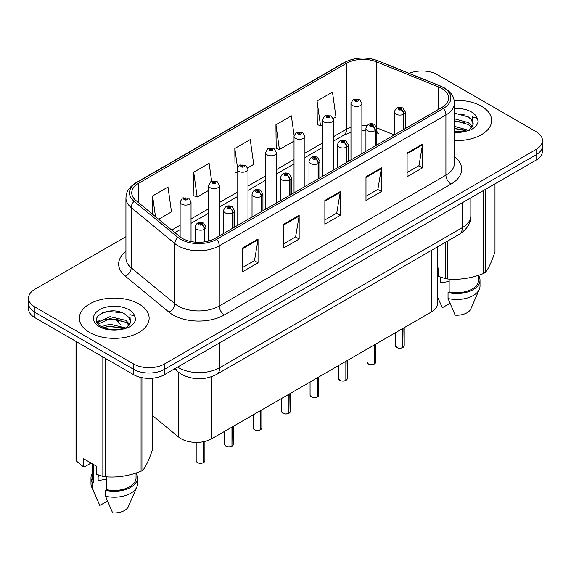 <?xml version="1.0" encoding="UTF-8"?>
<svg xmlns="http://www.w3.org/2000/svg" width="571" height="571" viewBox="0 0 571 571"><rect width="100%" height="100%" fill="white"/><g stroke="black" fill="none" stroke-linecap="round" stroke-linejoin="round"><path stroke-width="0.86" d="M376.839 131.18A13.083 6.124 -68 0 0 378.901 133.6L378.559 133.464M437.693 246.779L437.693 303.115A21.805 12.591 180 0 1 431.305 312.023L211.855 438.721A21.805 12.591 180 0 1 178.573 437.036L152.471 415.517M481.424 106.22A34.888 20.142 0 0 0 454.173 100.382A34.888 20.142 0 0 1 481.424 106.22A34.888 20.142 0 0 1 491.645 120.467A34.888 20.142 0 0 0 481.424 106.22M138.917 303.972A34.888 20.142 0 0 0 100.889 299.604A34.888 20.142 0 0 0 79.355 318.218A34.888 20.142 0 0 0 89.576 332.458A34.888 20.142 0 0 0 127.597 336.826A34.888 20.142 0 0 0 149.131 318.218A34.888 20.142 0 0 0 138.917 303.972A34.888 20.142 0 0 0 100.889 299.604A34.888 20.142 0 0 0 79.355 318.218A34.888 20.142 0 0 0 89.576 332.458A34.888 20.142 0 0 0 127.597 336.826A34.888 20.142 0 0 0 149.131 318.218A34.888 20.142 0 0 0 138.917 303.972M441.797 88.505A23.261 13.426 180 0 1 448.613 98.005A23.261 13.426 180 0 1 441.797 107.498L215.139 238.364A23.261 13.426 180 0 1 179.637 236.565L135.948 200.542A23.261 13.426 180 0 1 131.737 192.841A23.261 13.426 180 0 1 138.553 183.348L346.511 63.281A23.261 13.426 180 0 1 376.296 61.775L438.692 86.999A23.261 13.426 180 0 1 441.797 88.505M443.396 87.584A25.517 14.732 0 0 0 439.991 85.936L377.595 60.712A25.517 14.732 0 0 0 344.913 62.36L136.961 182.427A25.517 14.732 0 0 0 134.099 201.292L177.788 237.315A25.517 14.732 0 0 0 216.73 239.285L443.396 108.419A25.517 14.732 0 0 0 443.396 87.584M125.927 236.694L34.938 289.226A21.805 12.591 0 0 0 28.55 298.126L28.55 308.811A21.805 12.591 0 0 0 34.938 317.712L133.621 374.683L133.621 369.344A21.805 12.591 0 0 0 164.462 369.344L536.062 154.798A21.805 12.591 0 0 0 542.45 145.898A21.805 12.591 0 0 1 536.062 154.798L164.462 369.344A21.805 12.591 0 0 1 133.621 369.344L34.938 312.373L133.621 369.344L133.621 364.005A21.805 12.591 0 0 0 164.462 364.005L536.062 149.459A21.805 12.591 0 0 0 542.45 140.559A21.805 12.591 0 0 0 536.062 131.651L437.379 74.68A21.805 12.591 0 0 0 409.207 73.366M28.55 303.465A21.805 12.591 0 0 0 34.938 312.373A21.805 12.591 0 0 1 28.55 303.465M242.632 247.95L242.632 271.689L258.056 262.781L258.056 239.042L242.632 247.95M242.632 267.471L254.509 260.619L257.992 239.834A5.817 3.355 -120 0 0 258.056 239.042M254.409 260.676L258.056 262.781M283.751 224.21L283.751 247.95L299.168 239.042L299.168 215.303L283.751 224.21M283.751 243.731L295.628 236.879L299.111 216.095A5.817 3.355 -120 0 0 299.168 215.303M295.521 236.936L299.168 239.042M407.109 152.992L407.109 176.732L422.526 167.824L422.526 144.085L407.109 152.992M407.109 172.521L418.986 165.661L422.461 144.877A5.817 3.355 -120 0 0 422.526 144.085M418.878 165.718L422.526 167.824M365.99 176.732L365.99 200.471L381.407 191.563L381.407 167.824L365.99 176.732M365.99 196.26L377.866 189.401L381.342 168.616A5.817 3.355 -120 0 0 381.407 167.824M377.759 189.458L381.407 191.563M324.87 200.471L324.87 224.21L340.287 215.303L340.287 191.563L324.87 200.471M324.87 219.992L336.747 213.14L340.23 192.356A5.817 3.355 -120 0 0 340.287 191.563M336.64 213.197L340.287 215.303M454.43 140.566A34.888 20.142 0 0 0 491.645 120.467A34.888 20.142 0 0 1 454.43 140.566M28.55 298.126A21.805 12.591 0 0 0 34.938 307.027L133.621 364.005M158.652 219.271L171.486 211.862L168.002 187.052L152.585 195.96L152.585 214.261M294.101 135.398L291.36 115.834L275.943 124.742L276.186 148.339M333.214 118.49L335.955 116.905L332.479 92.095L317.055 101.003L317.305 124.599M211.648 181.285L209.122 163.313L193.705 172.221L193.954 195.817M247.793 167.803L253.724 164.384L250.241 139.574L234.824 148.481L235.074 172.078M237.079 172.827L234.824 171.985M234.824 148.481L237.465 167.303M275.943 124.742L279.419 149.545L294.029 141.108M279.419 149.545L275.943 148.246M317.055 101.003L320.538 125.806L322.501 124.671M320.538 125.806L317.055 124.507M193.705 172.221L197.188 197.024L208.608 190.429M197.188 197.024L193.705 195.725M152.585 195.96L155.49 216.659M133.621 374.683A21.805 12.591 0 0 0 164.462 374.683L536.062 160.144A21.805 12.591 0 0 0 542.45 151.236L542.45 140.559M402.776 347.589C400.185 348.424 398.194 348.396 396.809 347.511L395.496 345.669A4.361 2.52 0 0 0 396.774 347.446A4.361 2.52 0 0 0 402.805 347.525L402.705 347.582A4.218 2.434 180 0 1 396.881 347.503M402.805 347.346L403.076 328.318M403.875 129.389L403.875 114.079A3.633 2.191 -122.2 0 0 401.199 109.689A1.82 1.049 0 0 0 401.142 108.24A1.82 1.049 0 0 0 398.572 108.24A1.82 1.049 0 0 0 398.572 109.725A1.82 1.049 0 0 0 401.085 109.753L400.35 109.289A0.728 0.421 180 0 1 399.579 108.597A0.728 0.421 180 0 1 400.392 109.268L401.199 109.689M401.085 109.753A3.633 2.006 62.1 0 1 403.54 114.271A5.453 3.148 180 0 1 396.003 114.171A5.453 3.148 180 0 1 394.411 111.952C395.803 107.476 398.651 106.177 402.962 108.062L405.31 111.952A5.453 3.148 180 0 1 403.875 114.079M403.54 129.588L403.54 114.271M402.805 347.525L402.805 328.475M361.878 153.642L361.878 103.315A5.453 3.148 180 0 1 358.517 106.22A5.453 3.148 180 0 1 352.571 105.542A5.453 3.148 180 0 1 350.979 103.315L353.149 99.532A3.633 2.191 57.8 0 1 355.091 99.639A1.82 1.049 0 0 0 355.141 101.088A1.82 1.049 0 0 0 357.71 101.088A1.82 1.049 0 0 0 357.71 99.604A1.82 1.049 0 0 0 355.198 99.575L355.94 100.039A0.728 0.421 180 0 1 356.704 100.732A0.728 0.421 180 0 1 355.89 100.061L355.091 99.639M355.94 100.653L355.94 100.039M355.198 99.575A3.633 2.006 -117.9 0 0 353.499 99.325A3.633 2.006 -117.9 0 0 353.342 99.433M355.89 100.632L355.89 100.061M374.305 364.027C371.714 364.862 369.723 364.84 368.331 363.955L367.025 362.107A4.361 2.52 0 0 0 368.302 363.884A4.361 2.52 0 0 0 374.333 363.963L374.233 364.02A4.218 2.434 180 0 1 368.402 363.948M374.333 363.784L374.597 344.756M375.404 145.833L375.404 130.516A3.633 2.191 -122.2 0 0 372.727 126.127A1.82 1.049 0 0 0 372.67 124.678A1.82 1.049 0 0 0 370.101 124.678A1.82 1.049 0 0 0 370.101 126.162A1.82 1.049 0 0 0 372.613 126.198L371.878 125.734A0.728 0.421 180 0 1 371.107 125.035A0.728 0.421 180 0 1 371.921 125.706L372.727 126.127M372.613 126.198A3.633 2.006 62.1 0 1 375.068 130.709A5.453 3.148 180 0 1 367.531 130.616A5.453 3.148 180 0 1 365.932 128.389C367.324 123.914 370.179 122.622 374.49 124.499L376.839 128.389A5.453 3.148 180 0 1 375.404 130.516M375.068 146.026L375.068 130.709M374.333 363.963L374.333 344.913M345.826 380.464C343.235 381.3 341.251 381.278 339.859 380.393L338.553 378.544A4.361 2.52 0 0 0 339.831 380.329A4.361 2.52 0 0 0 345.855 380.4L345.762 380.457A4.218 2.434 180 0 1 339.931 380.386M345.855 380.222L346.126 361.2M346.932 162.271L346.932 146.954A3.633 2.191 -122.2 0 0 344.249 142.572A1.82 1.049 0 0 0 344.199 141.116A1.82 1.049 0 0 0 341.629 141.116A1.82 1.049 0 0 0 341.629 142.6A1.82 1.049 0 0 0 344.142 142.636L343.399 142.172A0.728 0.421 180 0 1 342.636 141.472A0.728 0.421 180 0 1 343.449 142.143L344.249 142.572M344.142 142.636A3.633 2.006 62.1 0 1 346.597 147.147A5.453 3.148 180 0 1 339.06 147.054A5.453 3.148 180 0 1 337.461 144.827C338.853 140.359 341.701 139.06 346.012 140.937L348.36 144.827A5.453 3.148 180 0 1 346.932 146.954M346.597 162.464L346.597 147.147M345.855 380.4L345.855 361.35M317.355 396.909C314.764 397.744 312.772 397.716 311.381 396.831L310.074 394.982A4.361 2.52 0 0 0 311.352 396.766A4.361 2.52 0 0 0 317.383 396.838L317.283 396.895A4.218 2.434 180 0 1 311.459 396.824M317.383 396.659L317.654 377.638M318.454 178.709L318.454 163.392A3.633 2.191 -122.2 0 0 315.777 159.009A1.82 1.049 0 0 0 315.72 157.56A1.82 1.049 0 0 0 313.151 157.56A1.82 1.049 0 0 0 313.151 159.045A1.82 1.049 0 0 0 315.663 159.073L314.928 158.61A0.728 0.421 180 0 1 314.157 157.91A0.728 0.421 180 0 1 314.971 158.581L315.777 159.009M315.663 159.073A3.633 2.006 62.1 0 1 318.118 163.591A5.453 3.148 180 0 1 310.581 163.492A5.453 3.148 180 0 1 308.982 161.265C310.381 156.797 313.229 155.498 317.54 157.382L319.888 161.265A5.453 3.148 180 0 1 318.454 163.392M318.118 178.901L318.118 163.591M317.383 396.838L317.383 377.795M288.876 413.347C286.292 414.182 284.301 414.153 282.909 413.268L281.603 411.427A4.361 2.52 0 0 0 282.881 413.204A4.361 2.52 0 0 0 288.912 413.283L288.812 413.34A4.218 2.434 180 0 1 282.98 413.261M288.912 413.104L289.176 394.076M289.982 195.146L289.982 179.836A3.633 2.191 -122.2 0 0 287.306 175.447A1.82 1.049 0 0 0 287.249 173.998A1.82 1.049 0 0 0 284.679 173.998A1.82 1.049 0 0 0 284.679 175.483A1.82 1.049 0 0 0 287.192 175.511L286.456 175.047A0.728 0.421 180 0 1 285.686 174.355A0.728 0.421 180 0 1 286.499 175.026L287.306 175.447M287.192 175.511A3.633 2.006 62.1 0 1 289.647 180.029A5.453 3.148 180 0 1 282.11 179.929A5.453 3.148 180 0 1 280.511 177.709C281.903 173.234 284.758 171.935 289.062 173.82L291.417 177.709A5.453 3.148 180 0 1 289.982 179.836M289.647 195.346L289.647 180.029M288.912 413.283L288.912 394.233M333.407 170.079L333.407 119.753A5.453 3.148 180 0 1 330.038 122.658A5.453 3.148 180 0 1 324.1 121.98A5.453 3.148 180 0 1 322.501 119.753L324.678 115.97A3.633 2.191 57.8 0 1 326.612 116.077A1.82 1.049 0 0 0 326.669 117.526A1.82 1.049 0 0 0 329.239 117.526A1.82 1.049 0 0 0 329.239 116.041A1.82 1.049 0 0 0 326.726 116.013L327.461 116.477A0.728 0.421 180 0 1 328.232 117.176A0.728 0.421 180 0 1 327.419 116.505L326.612 116.077M327.461 117.098L327.461 116.477M326.726 116.013A3.633 2.006 -117.9 0 0 325.027 115.77A3.633 2.006 -117.9 0 0 324.87 115.87M327.419 117.069L327.419 116.505M304.928 186.517L304.928 136.191A5.453 3.148 180 0 1 301.567 139.103A5.453 3.148 180 0 1 295.628 138.418A5.453 3.148 180 0 1 294.029 136.191L296.206 132.408A3.633 2.191 57.8 0 1 298.141 132.515A1.82 1.049 0 0 0 298.198 133.971A1.82 1.049 0 0 0 300.767 133.971A1.82 1.049 0 0 0 300.767 132.486A1.82 1.049 0 0 0 298.255 132.451L298.99 132.915A0.728 0.421 180 0 1 299.761 133.614A0.728 0.421 180 0 1 298.968 133.521L298.141 132.515M298.99 133.535L298.99 132.915M298.255 132.451A3.633 2.006 -117.9 0 0 296.556 132.208A3.633 2.006 -117.9 0 0 296.392 132.308M298.968 133.521A0.728 0.421 180 0 1 298.947 132.943M276.457 202.955L276.457 152.635A5.453 3.148 180 0 1 273.095 155.54A5.453 3.148 180 0 1 267.149 154.855A5.453 3.148 180 0 1 265.558 152.635L267.728 148.845A3.633 2.191 57.8 0 1 269.669 148.96A1.82 1.049 0 0 0 269.719 150.409A1.82 1.049 0 0 0 272.288 150.409A1.82 1.049 0 0 0 272.288 148.924A1.82 1.049 0 0 0 269.776 148.888L270.518 149.352A0.728 0.421 180 0 1 271.282 150.052A0.728 0.421 180 0 1 270.49 149.959L270.468 149.381L269.669 148.96M270.518 149.973L270.518 149.352M269.776 148.888A3.633 2.006 -117.9 0 0 268.077 148.646A3.633 2.006 -117.9 0 0 267.92 148.753M270.49 149.959A0.728 0.421 180 0 1 270.468 149.381M441.483 277.463A16.431 9.486 0 0 0 440.648 279.076M440.648 277.171L440.648 282.838L449.163 281.453M454.43 126.348L468.548 130.274M454.43 128.232L466.721 131.052M454.43 118.811L468.377 122.615L472.196 126.591M454.43 120.695L468.377 124.499L471.56 127.483M454.43 131.844L466.136 131.18L470.747 129.838C475.186 127.561 477.649 124.714 478.134 121.309L477.228 118.361L472.367 116.834L472.938 125.156L473.188 124.028A16.431 9.486 0 0 0 471.332 119.646L473.181 124.257M471.332 119.646L468.391 116.962L454.43 113.129M472.938 125.156L468.934 129.995M437.693 267.699L438.706 268.284L438.706 276.421L445.359 278.634A39.249 22.662 0 0 0 447.842 279.012C459.712 280.054 471.625 278.213 483.587 273.488A39.249 22.662 0 0 0 485.407 272.438C488.583 268.456 491.774 261.582 494.986 251.797L494.986 183.862M449.163 279.105L449.163 291.917A21.805 12.591 0 0 0 478.562 280.118L478.562 275.286M449.163 291.917L448.042 292.566A23.261 13.426 0 0 0 480.018 280.118A23.261 13.426 0 0 0 478.562 275.443M448.042 292.566L448.042 298.505A23.261 13.426 0 0 0 479.326 289.304A23.261 13.426 0 0 0 480.018 286.05L480.018 280.118M448.042 298.505L455.158 315.163A14.539 8.394 0 0 0 470.861 308.861L479.326 289.304M454.43 113.586L464.473 114.935M454.43 121.123L464.309 122.422M454.43 128.661L464.309 129.96M483.587 273.488L483.587 190.436M485.407 189.386L485.407 272.438M447.842 240.919L447.842 279.012M445.359 278.634L445.359 242.354M449.977 303.322L442.311 307.748L437.693 297.284M98.969 475.208A16.431 9.486 0 0 0 98.141 476.828M98.141 474.915L98.141 480.582L106.649 479.197M101.559 326.576L109.989 324.192L126.034 328.018M121.794 327.711L108.697 326.583L103.494 327.526L109.989 326.077L124.207 328.803M97.877 323.529L98.369 322.108L109.989 316.655L125.863 320.367L129.681 324.342M98.333 324.071L109.989 318.539L125.863 322.251L129.046 325.234M128.818 317.397L125.877 314.714C110.731 304 85.493 317.983 101.074 326.291C107.434 329.738 114.949 330.616 123.621 328.932L128.232 327.583C132.672 325.306 135.134 322.465 135.62 319.053L134.713 316.113L129.853 314.585L130.431 322.9L130.673 321.773A16.431 9.486 0 0 0 128.818 317.397L130.666 322.001M130.431 322.9L126.419 327.747M91.053 463.067L84.529 466.828L83.337 466.75L83.337 458.613L96.192 466.029L96.192 474.166L102.844 476.378A39.249 22.662 0 0 0 105.335 476.764C117.198 477.799 129.11 475.957 141.073 471.232A39.249 22.662 0 0 0 142.893 470.183C146.069 466.207 149.267 459.327 152.471 449.548L152.471 378.216M106.649 476.856L106.649 489.668A21.805 12.591 0 0 0 136.048 477.863L136.048 473.031M106.649 489.668L105.528 490.318A23.261 13.426 0 0 0 137.504 477.863A23.261 13.426 0 0 0 136.048 473.188M105.528 490.318L105.528 496.249A23.261 13.426 0 0 0 136.812 487.056A23.261 13.426 0 0 0 137.504 483.801L137.504 477.863M105.528 496.249L112.644 512.915A14.539 8.394 0 0 0 128.347 506.605L136.812 487.056M102.259 312.815L108.697 311.509L121.958 312.68M97.284 322.651L98.455 321.951M103.472 319.996L108.697 319.046L121.794 320.174M141.073 471.232L141.073 377.502M142.893 377.859L142.893 470.183M105.335 358.352L105.335 476.764M102.844 476.378L102.844 356.918M76.685 341.815L76.685 461.275L83.337 466.75M76.685 461.275A39.249 22.662 0 0 1 76.014 459.841L76.014 341.429M92.438 463.866L92.438 477.863A21.805 12.591 0 0 0 93.801 482.245L93.801 464.651M92.438 473.188A23.261 13.426 0 0 0 90.982 477.863A23.261 13.426 0 0 0 92.68 482.895L93.801 482.245M90.982 477.863L90.982 483.801A23.261 13.426 0 0 0 91.674 487.056A23.261 13.426 0 0 0 92.68 488.833L92.68 482.895M107.462 501.067L99.797 505.492L92.68 488.833M96.934 321.944L99.718 320.381M260.405 429.785C257.814 430.62 255.822 430.598 254.438 429.713L253.124 427.865A4.361 2.52 0 0 0 254.402 429.642A4.361 2.52 0 0 0 260.433 429.72L260.333 429.777A4.218 2.434 180 0 1 254.509 429.706M260.433 429.542L260.704 410.513M261.511 211.591L261.511 196.274A3.633 2.191 -122.2 0 0 258.827 191.885A1.82 1.049 0 0 0 258.77 190.436A1.82 1.049 0 0 0 256.201 190.436A1.82 1.049 0 0 0 256.201 191.92A1.82 1.049 0 0 0 258.713 191.956L257.978 191.492A0.728 0.421 180 0 1 257.207 190.793A0.728 0.421 180 0 1 258.028 191.463L258.827 191.885M258.713 191.956A3.633 2.006 62.1 0 1 261.168 196.467A5.453 3.148 180 0 1 253.631 196.374A5.453 3.148 180 0 1 252.039 194.147C253.431 189.672 256.279 188.38 260.59 190.257L262.938 194.147A5.453 3.148 180 0 1 261.511 196.274M261.168 211.784L261.168 196.467M260.433 429.72L260.433 410.67M231.933 446.229C229.342 447.057 227.351 447.036 225.959 446.151L224.653 444.302A4.361 2.52 0 0 0 225.93 446.087A4.361 2.52 0 0 0 231.962 446.158L231.862 446.215A4.218 2.434 180 0 1 226.03 446.144M231.962 445.98L232.233 426.958M233.032 228.029L233.032 212.712A3.633 2.191 -122.2 0 0 230.356 208.329A1.82 1.049 0 0 0 230.299 206.873A1.82 1.049 0 0 0 227.729 206.873A1.82 1.049 0 0 0 227.729 208.358A1.82 1.049 0 0 0 230.241 208.394L229.506 207.93A0.728 0.421 180 0 1 228.735 207.23A0.728 0.421 180 0 1 229.549 207.901L230.356 208.329M230.241 208.394A3.633 2.006 62.1 0 1 232.697 212.904A5.453 3.148 180 0 1 225.16 212.812A5.453 3.148 180 0 1 223.561 210.585C224.953 206.117 227.808 204.818 232.119 206.695L234.467 210.585A5.453 3.148 180 0 1 233.032 212.712M232.697 228.222L232.697 212.904M231.962 446.158L231.962 427.108M203.454 462.667C200.864 463.502 198.879 463.474 197.487 462.589L196.181 460.74A4.361 2.52 0 0 0 197.459 462.524A4.361 2.52 0 0 0 203.483 462.596L203.39 462.653A4.218 2.434 180 0 1 197.559 462.581M203.483 462.417L203.754 441.676M204.561 241.861L204.561 229.149A3.633 2.191 -122.2 0 0 201.877 224.767A1.82 1.049 0 0 0 201.827 223.318A1.82 1.049 0 0 0 199.258 223.318A1.82 1.049 0 0 0 199.258 224.803A1.82 1.049 0 0 0 201.77 224.831L201.028 224.367A0.728 0.421 180 0 1 200.264 223.668A0.728 0.421 180 0 1 201.078 224.339L201.877 224.767M201.77 224.831A3.633 2.006 62.1 0 1 204.225 229.349A5.453 3.148 180 0 1 196.688 229.249A5.453 3.148 180 0 1 195.089 227.022C196.481 222.554 199.336 221.255 203.64 223.14L205.988 227.022A5.453 3.148 180 0 1 204.561 229.149M204.225 241.911L204.225 229.349M203.483 462.596L203.483 441.733M247.985 219.4L247.985 169.073A5.453 3.148 180 0 1 244.616 171.978A5.453 3.148 180 0 1 238.678 171.3A5.453 3.148 180 0 1 237.079 169.073L239.256 165.29A3.633 2.191 57.8 0 1 241.19 165.397A1.82 1.049 0 0 0 241.248 166.846A1.82 1.049 0 0 0 243.817 166.846A1.82 1.049 0 0 0 243.817 165.362A1.82 1.049 0 0 0 241.305 165.333L242.04 165.797A0.728 0.421 180 0 1 242.811 166.489A0.728 0.421 180 0 1 242.018 166.404L242.04 165.797M241.305 165.333A3.633 2.006 -117.9 0 0 239.606 165.083A3.633 2.006 -117.9 0 0 239.442 165.19M241.997 166.389L241.997 165.818L241.19 165.397M242.018 166.404A0.728 0.421 180 0 1 241.997 165.818M219.507 235.837L219.507 185.511A5.453 3.148 180 0 1 216.145 188.423A5.453 3.148 180 0 1 210.199 187.738A5.453 3.148 180 0 1 208.608 185.511L210.778 181.728A3.633 2.191 57.8 0 1 212.719 181.835A1.82 1.049 0 0 0 212.776 183.284A1.82 1.049 0 0 0 215.346 183.284A1.82 1.049 0 0 0 215.346 181.799A1.82 1.049 0 0 0 212.833 181.771L213.568 182.235A0.728 0.421 180 0 1 214.332 182.934A0.728 0.421 180 0 1 213.518 182.263L212.719 181.835M213.568 182.856L213.568 182.235M212.833 181.771A3.633 2.006 -117.9 0 0 211.127 181.528A3.633 2.006 -117.9 0 0 210.97 181.628M213.518 182.827L213.518 182.263M191.035 241.547L191.035 201.948A5.453 3.148 180 0 1 187.666 204.861A5.453 3.148 180 0 1 181.728 204.175A5.453 3.148 180 0 1 180.129 201.948L182.306 198.166A3.633 2.191 57.8 0 1 184.24 198.273A1.82 1.049 0 0 0 184.297 199.729A1.82 1.049 0 0 0 186.867 199.729A1.82 1.049 0 0 0 186.867 198.244A1.82 1.049 0 0 0 184.354 198.208L185.09 198.672A0.728 0.421 180 0 1 185.86 199.372A0.728 0.421 180 0 1 185.068 199.279L185.09 198.672M184.354 198.208A3.633 2.006 -117.9 0 0 182.656 197.966A3.633 2.006 -117.9 0 0 182.499 198.066M185.047 199.265L184.24 198.273M185.068 199.279A0.728 0.421 180 0 1 185.047 198.701M431.305 250.462L431.305 312.023M178.573 372.335L178.573 437.036M211.855 376.61L211.855 438.721M454.43 156.632A36.344 20.984 180 0 1 451.054 184.062L224.389 314.921A7.266 4.197 60 0 1 219.25 306.02L445.915 175.154A29.078 16.787 0 0 0 454.43 163.285L454.43 103.108A29.078 16.787 180 0 1 445.915 114.978A7.266 4.197 -120 0 0 443.396 108.419M224.389 314.921A36.344 20.984 180 0 1 172.992 314.921A36.344 20.984 180 0 1 168.916 312.116L125.227 276.093A36.344 20.984 180 0 1 125.927 251.468M178.131 306.02A29.078 16.787 0 0 0 219.25 306.02L219.25 245.837A29.078 16.787 180 0 1 174.876 243.596L131.18 207.573A29.078 16.787 180 0 1 125.927 197.944L125.927 258.128A29.078 16.787 0 0 0 131.18 267.756L174.876 303.779A29.078 16.787 0 0 0 178.131 306.02M454.43 103.108C453.966 98.084 453.445 93.908 444.409 87.913L440.584 86.057A7.266 3.405 112 0 0 439.991 85.936M440.584 86.057L378.188 60.833C366.147 56.572 354.719 57.186 343.906 62.689A7.266 4.197 60 0 1 344.913 62.36M136.961 182.427A7.266 4.197 -120 0 0 135.948 182.749C126.89 188.765 126.391 192.934 125.927 197.944M134.099 201.292A7.266 4.861 129.5 0 0 131.18 207.573L131.18 267.756A7.266 4.861 -50.5 0 1 125.227 276.093M378.188 60.833A7.266 3.405 112 0 0 377.595 60.712M177.788 237.315A7.266 4.861 129.5 0 0 174.876 243.596L174.876 303.779A7.266 4.861 -50.5 0 1 168.916 312.116M216.73 239.285A7.266 4.197 60 0 1 219.25 245.837L445.915 114.978L445.915 175.154A7.266 4.197 60 0 0 451.054 184.062M164.462 364.005L164.462 374.683M536.062 149.459L536.062 160.144M34.938 307.027L34.938 317.712M138.553 183.348L138.553 202.691M438.692 86.999L438.692 109.289M376.296 61.775L376.296 126.312M394.29 134.927L376.803 127.861M367.103 125.442A23.261 13.426 0 0 0 361.878 125.242M350.979 127.147A23.261 13.426 0 0 0 346.511 129.16L333.407 136.726M346.511 63.281L346.511 129.16A13.083 7.551 60 0 1 343.799 135.149L333.407 141.151M322.501 143.021L304.928 153.164M294.029 159.459L276.457 169.608M265.558 175.897L247.985 186.046M237.079 192.341L219.507 202.484M208.608 208.779L191.035 218.921M180.129 225.217L171.743 230.063M324.87 201.22L340.23 192.356M365.99 177.481L381.342 168.616M407.109 153.742L422.461 144.877M283.751 224.96L299.111 216.095M242.632 248.699L257.992 239.834M177.588 367.103A29.078 16.787 0 0 0 178.595 367.71A29.078 16.787 0 0 0 219.714 367.71L462.31 227.651A29.078 16.787 0 0 0 470.825 215.781C471.039 222.997 467.192 229.171 459.298 234.303L216.702 374.369A14.539 8.394 60 0 0 219.714 367.71L219.714 342.786M462.31 202.726L462.31 227.651A14.539 8.394 60 0 1 459.298 234.303M175.69 368.202A14.539 9.721 129.5 0 0 177.995 371.871L174.426 368.93M117.804 319.011A14.539 9.721 129.5 0 0 120.417 324.399L115.649 319.039M403.076 347.368A4.361 2.52 0 0 0 404.218 345.669L404.218 327.661M374.597 363.806A4.361 2.52 0 0 0 375.747 362.107L375.747 344.099M346.126 380.243A4.361 2.52 0 0 0 347.275 378.544L347.275 360.537M317.654 396.688A4.361 2.52 0 0 0 318.796 394.982L318.796 376.974M289.176 413.126A4.361 2.52 0 0 0 290.325 411.427L290.325 393.419M477.228 118.361A20.792 12.005 0 0 0 471.46 111.98A20.792 12.005 0 0 0 454.43 108.54M454.43 132.393A20.792 12.005 0 0 0 466.136 131.18M134.713 316.113A20.792 12.005 0 0 0 128.946 309.725A20.792 12.005 0 0 0 99.54 309.725A20.792 12.005 0 0 0 99.54 326.705A20.792 12.005 0 0 0 123.621 328.932M260.704 429.563A4.361 2.52 0 0 0 261.846 427.865L261.846 409.857M232.233 446.001A4.361 2.52 0 0 0 233.375 444.302L233.375 426.294M203.754 462.446A4.361 2.52 0 0 0 204.903 460.74L204.903 441.419M343.906 62.689L135.948 182.749M378.901 133.6L376.839 132.843M365.932 130.845L361.878 130.766M350.979 132.279L343.799 135.149M322.501 147.446L304.928 157.589M294.029 163.884L276.457 174.027M265.558 180.322L247.985 190.471M237.079 196.767L219.507 206.909M208.608 213.204L191.035 223.347M180.129 229.642L174.897 232.661M216.702 374.369C205.003 380.243 193.305 380.243 181.607 374.369L177.995 371.871M470.825 215.781L470.825 197.809M395.496 345.669L395.496 332.693M394.411 134.863L394.411 111.952M405.31 128.568L405.31 111.952M404.218 345.669L403.047 347.432M361.878 103.315L359.53 99.425L353.499 99.325M350.979 159.937L350.979 103.315M367.025 362.107L367.025 349.131M365.932 151.301L365.932 128.389M376.839 145.005L376.839 128.389M375.747 362.107L374.569 363.87M338.553 378.544L338.553 365.576M337.461 167.738L337.461 144.827M348.36 161.443L348.36 144.827M347.275 378.544L346.097 380.315M310.074 394.982L310.074 382.013M308.982 184.176L308.982 161.265M319.888 177.881L319.888 161.265M318.796 394.982L317.626 396.752M281.603 411.427L281.603 398.451M280.511 200.621L280.511 177.709M291.417 194.326L291.417 177.709M290.325 411.427L289.147 413.19M333.407 119.753L331.059 115.863L325.027 115.77M322.501 176.375L322.501 119.753M304.928 136.191L302.58 132.301L296.556 132.208M294.029 192.812L294.029 136.191M276.457 152.635L274.109 148.745L268.077 148.646M265.558 209.25L265.558 152.635M439.627 301.866L437.693 297.398M97.113 499.618L91.674 487.056M253.124 427.865L253.124 414.889M252.039 217.059L252.039 194.147M262.938 210.763L262.938 194.147M261.846 427.865L260.676 429.628M224.653 444.302L224.653 431.333M223.561 233.496L223.561 210.585M234.467 227.201L234.467 210.585M233.375 444.302L232.197 446.072M196.181 460.74L196.181 442.404M195.089 242.133L195.089 227.022M205.988 241.619L205.988 227.022M204.903 460.74L203.726 462.51M247.985 169.073L245.637 165.183L239.606 165.083M237.079 225.695L237.079 169.073M219.507 185.511L217.158 181.621L211.127 181.528M208.608 241.012L208.608 185.511M191.035 201.948L188.687 198.058L182.656 197.966M180.129 236.958L180.129 201.948"/></g></svg>
